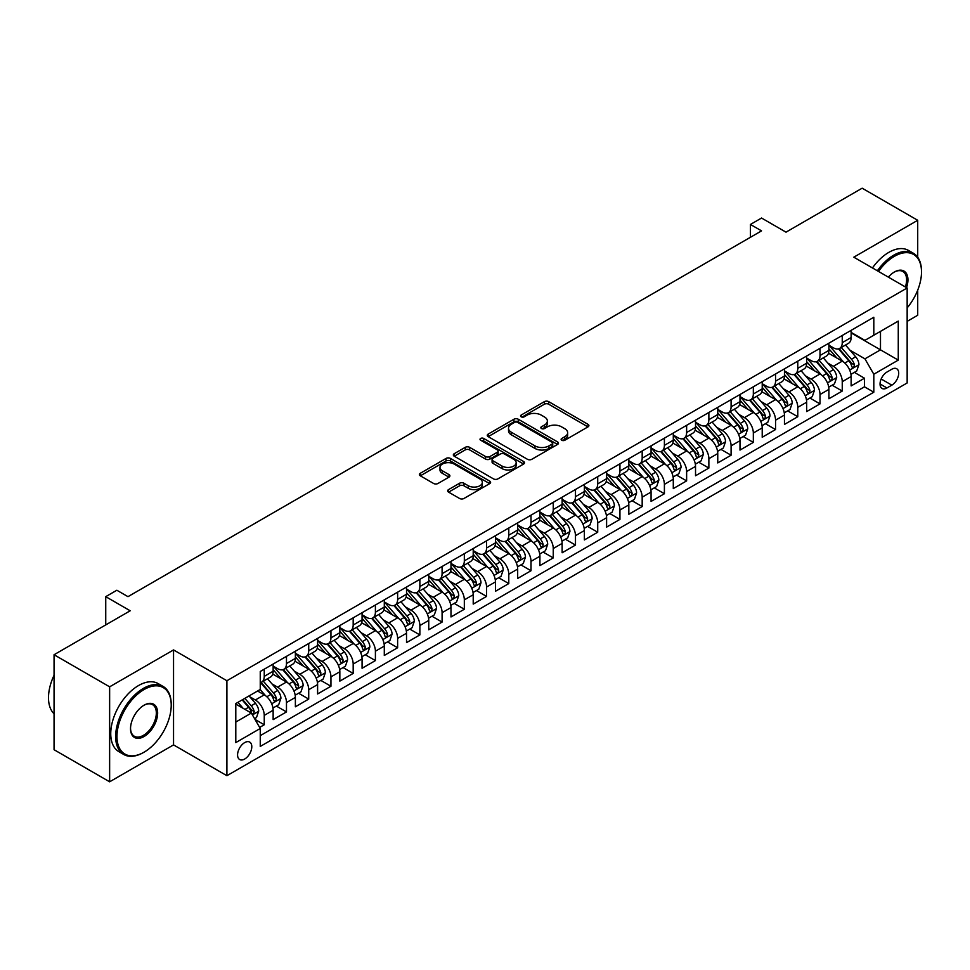 <?xml version="1.0" encoding="UTF-8"?>
<svg xmlns="http://www.w3.org/2000/svg" width="970" height="970" viewBox="0 0 970 970"><rect width="100%" height="100%" fill="white"/><g stroke="black" fill="none" stroke-linecap="round" stroke-linejoin="round"><path stroke-width="1.45" d="M561.763 440.247A2.158 1.249 0 0 0 564.819 440.247L588.002 426.861A3.092 1.782 0 0 0 588.899 425.6A3.092 1.782 0 0 0 588.002 424.339L548.717 401.665A3.092 1.782 0 0 0 544.352 401.665L521.169 415.051A2.158 1.249 0 0 0 520.538 415.924A2.158 1.249 0 0 0 521.169 416.809A2.158 1.249 0 0 0 524.224 416.809L527.231 415.075A9.87 5.699 0 0 1 541.187 415.075L544.461 416.967A9.87 5.699 0 0 1 547.359 421.004A9.87 5.699 0 0 1 544.461 425.03L541.466 426.764A2.158 1.249 0 0 0 540.836 427.649A2.158 1.249 0 0 0 541.466 428.522A2.158 1.249 0 0 0 544.522 428.522L547.516 426.8A9.87 5.699 0 0 1 561.484 426.8L564.758 428.679A9.87 5.699 0 0 1 567.656 432.717A9.87 5.699 0 0 1 564.758 436.742L561.763 438.476A2.158 1.249 0 0 0 561.121 439.361A2.158 1.249 0 0 0 561.763 440.247L561.763 438.476M244.683 759.025A10.064 5.808 120 0 0 251.254 750.162A10.064 5.808 120 0 0 249.714 742.098A10.064 5.808 120 0 0 244.683 742.596A10.064 5.808 120 0 0 238.111 751.459A10.064 5.808 120 0 0 239.651 759.522A10.064 5.808 120 0 0 244.683 759.025M448.564 489.595A3.092 1.782 0 0 0 447.655 490.856A3.092 1.782 0 0 0 448.564 492.117L459.586 498.483A3.092 1.782 0 0 0 463.951 498.483L489.692 483.618A3.092 1.782 0 0 0 490.602 482.357A3.092 1.782 0 0 0 489.692 481.096L450.419 458.422A3.092 1.782 0 0 0 446.054 458.422L420.301 473.287A3.092 1.782 0 0 0 419.404 474.536A3.092 1.782 0 0 0 420.301 475.797L433.614 483.484A3.092 1.782 0 0 0 437.979 483.484L449.001 477.119A3.092 1.782 0 0 0 449.898 475.87A3.092 1.782 0 0 0 449.001 474.609L442.393 470.789A8.257 4.765 0 0 1 439.98 467.419A8.257 4.765 0 0 1 445.072 463.017A8.257 4.765 0 0 1 454.069 464.048L479.932 478.986A8.257 4.765 0 0 1 482.345 482.357A8.257 4.765 0 0 1 477.252 486.758A8.257 4.765 0 0 1 468.255 485.727L463.951 483.23A3.092 1.782 0 0 0 459.586 483.23L448.564 489.595L448.564 492.117M917.717 257.268L917.717 220.287L862.148 188.192L786.003 232.157L761.547 218.032L750.44 224.458L761.547 230.872L127.979 596.659L116.861 590.245L105.742 596.659L105.742 624.898M109.634 686.821L109.634 781.808L173.545 744.899L173.545 649.924L109.634 686.821L54.053 654.738L130.198 610.785L105.742 596.659M173.545 649.924L226.907 680.734L907.156 287.981L907.156 382.968L226.907 775.709L226.907 680.734M917.717 220.287L853.806 257.183L907.156 287.981M527.45 459.295A3.092 1.782 0 0 0 531.815 459.295L557.556 444.43A3.092 1.782 0 0 0 558.465 443.169A3.092 1.782 0 0 0 557.556 441.908L518.283 419.234A3.092 1.782 0 0 0 513.918 419.234L488.165 434.099A3.092 1.782 0 0 0 487.267 435.36A3.092 1.782 0 0 0 488.165 436.621L527.45 459.295M481.508 440.707A2.158 1.249 0 0 1 483.69 441.01L483.69 438.452L523.63 461.502A3.092 1.782 0 0 1 524.528 462.763A3.092 1.782 0 0 1 523.63 464.024L497.877 478.889A3.092 1.782 0 0 1 493.512 478.889L454.239 456.215L454.239 453.693A3.092 1.782 0 0 0 453.329 454.954A3.092 1.782 0 0 0 454.239 456.215M454.239 453.693L465.26 447.328A3.092 1.782 0 0 1 469.625 447.328L485.546 456.53A3.092 1.782 0 0 0 489.911 456.53L497.222 452.311A3.092 1.782 0 0 0 498.131 451.05A3.092 1.782 0 0 0 497.222 449.789L480.635 440.21A2.158 1.249 0 0 1 480.004 439.325A2.158 1.249 0 0 1 481.338 438.173A2.158 1.249 0 0 1 483.69 438.452M109.634 781.808L54.053 749.713L54.053 654.738M907.156 321.361L917.717 315.262L917.717 290.139M259.633 727.415L264.252 724.76L255.025 719.425M249.775 696.763L255.352 699.988A12.574 7.263 60 0 1 264.252 715.387L273.14 710.246L273.14 719.619L286.477 711.919L276.365 706.075M272 683.923L277.59 687.148A12.574 7.263 60 0 1 286.477 702.547L295.377 697.418L295.377 706.79L308.715 699.079L298.59 693.247M294.237 671.094L299.815 674.308A12.574 7.263 60 0 1 308.715 689.718L317.602 684.577L317.602 693.95L330.94 686.251L320.827 680.406M316.462 658.254L322.052 661.479A12.574 7.263 60 0 1 330.94 676.878L339.839 671.749L339.839 681.122L353.177 673.41L343.053 667.578M338.7 645.426L344.277 648.639A12.574 7.263 60 0 1 353.177 664.05L362.065 658.909L362.065 668.281L375.402 660.582L365.29 654.738M360.925 632.586L366.514 635.811A12.574 7.263 60 0 1 375.402 651.21L384.29 646.081L384.29 655.441L397.627 647.742L387.515 641.91M383.162 619.757L388.74 622.97A12.574 7.263 60 0 1 397.627 638.381L406.527 633.24L406.527 642.613L419.864 634.913L409.752 629.069M405.387 606.917L410.977 610.142A12.574 7.263 60 0 1 419.864 625.541L428.752 620.412L428.752 629.772L442.09 622.073L431.977 616.241M427.624 594.076L433.202 597.302A12.574 7.263 60 0 1 442.09 612.7L450.989 607.572L450.989 616.944L464.327 609.245L454.215 603.401M449.85 581.248L455.427 584.473A12.574 7.263 60 0 1 464.327 599.872L473.214 594.743L473.214 604.104L486.552 596.404L476.44 590.572M472.087 568.408L477.664 571.633A12.574 7.263 60 0 1 486.552 587.032L495.452 581.903L495.452 591.276L508.789 583.576L498.677 577.732M494.312 555.58L499.889 558.805A12.574 7.263 60 0 1 508.789 574.204L517.677 569.063L517.677 578.435L531.014 570.736L520.902 564.892M516.549 542.739L522.127 545.964A12.574 7.263 60 0 1 531.014 561.363L539.914 556.234L539.914 565.607L553.252 557.908L543.127 552.063M538.774 529.911L544.352 533.136A12.574 7.263 60 0 1 553.252 548.535L562.139 543.394L562.139 552.767L575.477 545.067L565.364 539.223M561 517.071L566.589 520.296A12.574 7.263 60 0 1 575.477 535.695L584.376 530.566L584.376 539.938L597.714 532.227L587.59 526.395M583.237 504.242L588.814 507.455A12.574 7.263 60 0 1 597.714 522.866L606.602 517.725L606.602 527.098L619.939 519.399L609.827 513.554M605.462 491.402L611.051 494.627A12.574 7.263 60 0 1 619.939 510.026L628.827 504.897L628.827 514.27L642.176 506.558L632.052 500.726M627.699 478.574L633.277 481.787A12.574 7.263 60 0 1 642.176 497.198L651.064 492.057L651.064 501.429L664.401 493.73L654.289 487.886M649.924 465.733L655.514 468.959A12.574 7.263 60 0 1 664.401 484.357L673.289 479.228L673.289 488.589L686.627 480.89L676.514 475.058M672.161 452.905L677.739 456.118A12.574 7.263 60 0 1 686.627 471.529L695.526 466.388L695.526 475.761L708.864 468.061L698.752 462.217M694.387 440.065L699.976 443.29A12.574 7.263 60 0 1 708.864 458.689L717.751 453.56L717.751 462.92L731.089 455.221L720.977 449.389M716.624 427.224L722.201 430.45A12.574 7.263 60 0 1 731.089 445.848L739.989 440.719L739.989 450.092L753.326 442.393L743.214 436.548M738.849 414.396L744.427 417.621A12.574 7.263 60 0 1 753.326 433.02L762.214 427.891L762.214 437.252L775.551 429.552L765.439 423.72M761.086 401.556L766.664 404.781A12.574 7.263 60 0 1 775.551 420.18L784.451 415.051L784.451 424.423L797.789 416.724L787.676 410.88M783.311 388.728L788.889 391.953A12.574 7.263 60 0 1 797.789 407.351L806.676 402.211L806.676 411.583L820.014 403.884L809.901 398.039M805.549 375.887L811.126 379.112A12.574 7.263 60 0 1 820.014 394.511L828.913 389.382L828.913 398.755L842.251 391.055L842.251 381.683A12.574 7.263 -120 0 0 833.351 366.284L827.774 363.059M832.127 385.211L842.251 391.055M273.14 710.246A12.574 7.263 -120 0 0 264.252 694.847L257.583 691.004M295.377 697.418A12.574 7.263 -120 0 0 286.477 682.019L272.728 674.077M317.602 684.577A12.574 7.263 -120 0 0 308.715 669.179L294.965 661.237M339.839 671.749A12.574 7.263 -120 0 0 330.94 656.351L317.19 648.409M362.065 658.909A12.574 7.263 -120 0 0 353.177 643.51L339.427 635.568M384.29 646.081A12.574 7.263 -120 0 0 375.402 630.67L361.652 622.74M406.527 633.24A12.574 7.263 -120 0 0 397.627 617.841L383.89 609.9M428.752 620.412A12.574 7.263 -120 0 0 419.864 605.001L406.115 597.071M450.989 607.572A12.574 7.263 -120 0 0 442.09 592.173L428.352 584.231M473.214 594.743A12.574 7.263 -120 0 0 464.327 579.332L450.577 571.403M495.452 581.903A12.574 7.263 -120 0 0 486.552 566.504L472.802 558.562M517.677 569.063A12.574 7.263 -120 0 0 508.789 553.664L495.039 545.734M539.914 556.234A12.574 7.263 -120 0 0 531.014 540.836L517.265 532.894M562.139 543.394A12.574 7.263 -120 0 0 553.252 527.995L539.502 520.053M584.376 530.566A12.574 7.263 -120 0 0 575.477 515.167L561.727 507.225M606.602 517.725A12.574 7.263 -120 0 0 597.714 502.327L583.964 494.385M628.827 504.897A12.574 7.263 -120 0 0 619.939 489.486L606.189 481.556M651.064 492.057A12.574 7.263 -120 0 0 642.176 476.658L628.427 468.716M673.289 479.228A12.574 7.263 -120 0 0 664.401 463.818L650.652 455.888M695.526 466.388A12.574 7.263 -120 0 0 686.627 450.989L672.889 443.047M717.751 453.56A12.574 7.263 -120 0 0 708.864 438.149L695.114 430.219M739.989 440.719A12.574 7.263 -120 0 0 731.089 425.321L717.351 417.379M762.214 427.891A12.574 7.263 -120 0 0 753.326 412.48L739.577 404.551M784.451 415.051A12.574 7.263 -120 0 0 775.551 399.652L761.802 391.71M806.676 402.211A12.574 7.263 -120 0 0 797.789 386.812L784.039 378.882M828.913 389.382A12.574 7.263 -120 0 0 820.014 373.983L806.264 366.042M891.818 369.23L886.932 372.056A9.748 5.626 120 0 0 880.566 380.64A9.748 5.626 120 0 0 882.057 388.449A9.748 5.626 120 0 0 886.932 387.964L891.818 385.151A9.748 5.626 120 0 0 898.184 376.554A9.748 5.626 120 0 0 896.692 368.745A9.748 5.626 120 0 0 891.818 369.23M235.795 722.056L251.351 713.071L260.251 728.482L260.251 746.439L873.812 392.207L873.812 374.238L864.925 358.839L849.999 350.218M260.251 728.482L235.795 742.596L235.795 703.577L260.251 689.464L260.251 671.495L873.812 317.251L873.812 335.22L898.269 321.094L898.269 360.112L873.812 374.238M273.14 666.099L277.59 668.669A12.574 7.263 60 0 0 283.87 669.288L292.77 664.159A12.574 7.263 -120 0 0 295.377 658.4L295.377 651.21M295.377 653.259L299.815 655.829A12.574 7.263 60 0 0 306.108 656.46L314.995 651.319A12.574 7.263 -120 0 0 317.602 645.559L317.602 638.369M317.602 640.43L322.052 643.001A12.574 7.263 60 0 0 328.333 643.619L337.233 638.49A12.574 7.263 -120 0 0 339.839 632.731L339.839 625.541M339.839 627.59L344.277 630.16A12.574 7.263 60 0 0 350.57 630.779L359.458 625.65A12.574 7.263 -120 0 0 362.065 619.891L362.065 612.7M362.065 614.762L366.514 617.332A12.574 7.263 60 0 0 372.795 617.951L381.695 612.81A12.574 7.263 -120 0 0 384.29 607.062L384.29 599.872M384.29 601.921L388.74 604.492A12.574 7.263 60 0 0 395.032 605.11L403.92 599.981A12.574 7.263 -120 0 0 406.527 594.222L406.527 587.032M406.527 589.093L410.977 591.651A12.574 7.263 60 0 0 417.258 592.282L426.157 587.141A12.574 7.263 -120 0 0 428.752 581.394L428.752 574.204M428.752 576.253L433.202 578.823A12.574 7.263 60 0 0 439.495 579.442L448.382 574.313A12.574 7.263 -120 0 0 450.989 568.553L450.989 561.363M450.989 563.424L455.427 565.983A12.574 7.263 60 0 0 461.72 566.613L470.608 561.472A12.574 7.263 -120 0 0 473.214 555.725L473.214 548.535M473.214 550.584L477.664 553.155A12.574 7.263 60 0 0 483.957 553.773L492.845 548.644A12.574 7.263 -120 0 0 495.452 542.885L495.452 535.695M495.452 537.756L499.889 540.314A12.574 7.263 60 0 0 506.182 540.945L515.07 535.804A12.574 7.263 -120 0 0 517.677 530.044L517.677 522.866M517.677 524.915L522.127 527.486A12.574 7.263 60 0 0 528.408 528.104L537.307 522.975A12.574 7.263 -120 0 0 539.914 517.216L539.914 510.026M539.914 512.087L544.352 514.646A12.574 7.263 60 0 0 550.645 515.276L559.532 510.135A12.574 7.263 -120 0 0 562.139 504.376L562.139 497.198M562.139 499.247L566.589 501.817A12.574 7.263 60 0 0 572.87 502.436L581.77 497.307A12.574 7.263 -120 0 0 584.376 491.547L584.376 484.357M584.376 486.406L588.814 488.977A12.574 7.263 60 0 0 595.107 489.607L603.995 484.466A12.574 7.263 -120 0 0 606.602 478.707L606.602 471.517M606.602 473.578L611.051 476.149A12.574 7.263 60 0 0 617.332 476.767L626.232 471.638A12.574 7.263 -120 0 0 628.827 465.879L628.827 458.689M628.827 460.738L633.277 463.308A12.574 7.263 60 0 0 639.569 463.927L648.457 458.798A12.574 7.263 -120 0 0 651.064 453.038L651.064 445.848M651.064 447.91L655.514 450.48A12.574 7.263 60 0 0 661.795 451.099L670.694 445.957A12.574 7.263 -120 0 0 673.289 440.21L673.289 433.02M673.289 435.069L677.739 437.64A12.574 7.263 60 0 0 684.032 438.258L692.919 433.129A12.574 7.263 -120 0 0 695.526 427.37L695.526 420.18M695.526 422.241L699.976 424.799A12.574 7.263 60 0 0 706.257 425.43L715.157 420.289A12.574 7.263 -120 0 0 717.751 414.542L717.751 407.351M717.751 409.401L722.201 411.971A12.574 7.263 60 0 0 728.494 412.589L737.382 407.461A12.574 7.263 -120 0 0 739.989 401.701L739.989 394.511M739.989 396.572L744.427 399.131A12.574 7.263 60 0 0 750.719 399.761L759.607 394.62A12.574 7.263 -120 0 0 762.214 388.873L762.214 381.683M762.214 383.732L766.664 386.303A12.574 7.263 60 0 0 772.957 386.921L781.844 381.792A12.574 7.263 -120 0 0 784.451 376.033L784.451 368.842M784.451 370.904L788.889 373.462A12.574 7.263 60 0 0 795.182 374.093L804.069 368.952A12.574 7.263 -120 0 0 806.676 363.192L806.676 356.014M806.676 358.063L811.126 360.634A12.574 7.263 60 0 0 817.407 361.252L826.307 356.123A12.574 7.263 -120 0 0 828.913 350.364L828.913 343.174M260.251 735.66L864.476 386.812L864.476 378.215L851.139 385.914L851.139 376.542A12.574 7.263 -120 0 0 842.251 361.143L828.501 353.201M828.913 345.235L833.351 347.793A12.574 7.263 -120 0 0 839.644 348.424A12.574 7.263 -120 0 0 842.251 342.665L842.251 335.474M839.644 348.424L848.532 343.283A12.574 7.263 -120 0 0 851.139 337.524L851.139 330.346M264.252 669.179L264.252 676.369A12.574 7.263 60 0 1 261.645 682.128A12.574 7.263 60 0 1 260.251 682.637M261.645 682.128L270.533 676.987A12.574 7.263 -120 0 0 273.14 671.228L273.14 664.05M286.477 656.338L286.477 663.529A12.574 7.263 60 0 1 283.87 669.288M308.715 643.51L308.715 650.7A12.574 7.263 60 0 1 306.108 656.46M330.94 630.67L330.94 637.86A12.574 7.263 60 0 1 328.333 643.619M353.177 617.841L353.177 625.032A12.574 7.263 60 0 1 350.57 630.779M375.402 605.001L375.402 612.191A12.574 7.263 60 0 1 372.795 617.951M397.627 592.173L397.627 599.363A12.574 7.263 60 0 1 395.032 605.11M419.864 579.332L419.864 586.523A12.574 7.263 60 0 1 417.258 592.282M442.09 566.504L442.09 573.682A12.574 7.263 60 0 1 439.495 579.442M464.327 553.664L464.327 560.854A12.574 7.263 60 0 1 461.72 566.613M486.552 540.836L486.552 548.014A12.574 7.263 60 0 1 483.957 553.773M508.789 527.995L508.789 535.185A12.574 7.263 60 0 1 506.182 540.945M531.014 515.167L531.014 522.345A12.574 7.263 60 0 1 528.408 528.104M553.252 502.327L553.252 509.517A12.574 7.263 60 0 1 550.645 515.276M575.477 489.486L575.477 496.676A12.574 7.263 60 0 1 572.87 502.436M597.714 476.658L597.714 483.848A12.574 7.263 60 0 1 595.107 489.607M619.939 463.818L619.939 471.008A12.574 7.263 60 0 1 617.332 476.767M642.176 450.989L642.176 458.179A12.574 7.263 60 0 1 639.569 463.927M664.401 438.149L664.401 445.339A12.574 7.263 60 0 1 661.795 451.099M686.627 425.321L686.627 432.511A12.574 7.263 60 0 1 684.032 438.258M708.864 412.48L708.864 419.67A12.574 7.263 60 0 1 706.257 425.43M731.089 399.652L731.089 406.83A12.574 7.263 60 0 1 728.494 412.589M753.326 386.812L753.326 394.002A12.574 7.263 60 0 1 750.719 399.761M775.551 373.983L775.551 381.161A12.574 7.263 60 0 1 772.957 386.921M797.789 361.143L797.789 368.333A12.574 7.263 60 0 1 795.182 374.093M820.014 348.315L820.014 355.493A12.574 7.263 60 0 1 817.407 361.252M820.014 394.511L820.014 403.884M797.789 407.351L797.789 416.724M775.551 420.18L775.551 429.552M753.326 433.02L753.326 442.393M731.089 445.848L731.089 455.221M708.864 458.689L708.864 468.061M686.627 471.529L686.627 480.89M664.401 484.357L664.401 493.73M642.176 497.198L642.176 506.558M619.939 510.026L619.939 519.399M597.714 522.866L597.714 532.227M575.477 535.695L575.477 545.067M553.252 548.535L553.252 557.908M531.014 561.363L531.014 570.736M508.789 574.204L508.789 583.576M486.552 587.032L486.552 596.404M464.327 599.872L464.327 609.245M442.09 612.7L442.09 622.073M419.864 625.541L419.864 634.913M397.627 638.381L397.627 647.742M375.402 651.21L375.402 660.582M353.177 664.05L353.177 673.41M330.94 676.878L330.94 686.251M308.715 689.718L308.715 699.079M286.477 702.547L286.477 711.919M264.252 715.387L264.252 724.76M251.351 713.071L235.795 704.087M864.925 358.839L880.481 349.855L880.481 331.364L898.269 321.094M851.139 332.904L898.269 360.112M851.139 332.395L864.925 340.349L873.812 335.22M173.545 744.899L226.907 775.709M750.44 224.458L750.44 237.286M854.364 372.371L864.476 378.215M864.476 386.812L873.812 392.207M562.624 440.55L564.758 439.313A9.87 5.699 0 0 0 567.656 435.287L567.656 432.717M547.359 421.004L547.359 423.563A9.87 5.699 0 0 1 544.461 427.6L542.327 428.837M587.953 426.885L548.717 404.223A3.092 1.782 0 0 0 544.352 404.223L522.03 417.112M557.52 444.454L518.283 421.804A3.092 1.782 0 0 0 513.918 421.804L488.213 436.645M552.1 444.054A2.158 1.249 0 0 0 552.73 443.169A2.158 1.249 0 0 0 552.1 442.296L517.628 422.387A2.158 1.249 0 0 0 514.573 422.387L511.408 424.217A9.87 5.699 0 0 0 508.51 428.243A9.87 5.699 0 0 0 511.408 432.28L534.979 445.885A9.87 5.699 0 0 0 548.935 445.885L552.1 444.054L552.1 446.624A2.158 1.249 0 0 0 552.73 445.739L552.73 443.169M508.51 428.243L508.51 430.813A9.87 5.699 0 0 0 511.408 434.839L511.408 432.28M552.1 446.624L548.935 448.443A9.87 5.699 0 0 1 534.979 448.443L511.408 434.839M454.275 456.239L465.26 449.898L465.26 447.328M498.131 451.05L498.131 453.608A3.092 1.782 0 0 1 497.222 454.869L489.911 459.089A3.092 1.782 0 0 1 485.546 459.089L469.625 449.898A3.092 1.782 0 0 0 465.26 449.898M483.69 441.01L523.582 464.048M502.084 466.073A8.257 4.765 0 0 0 511.069 467.103A8.257 4.765 0 0 0 516.173 462.702A8.257 4.765 0 0 0 513.748 459.331L504.642 454.069A3.092 1.782 0 0 0 500.277 454.069L492.966 458.289A3.092 1.782 0 0 0 492.069 459.55A3.092 1.782 0 0 0 492.966 460.811L502.084 466.073L502.084 468.631A8.257 4.765 0 0 0 511.069 469.674A8.257 4.765 0 0 0 516.173 465.26L516.173 462.702M492.069 459.55L492.069 462.12A3.092 1.782 0 0 0 492.966 463.381L492.966 460.811M502.084 468.631L492.966 463.381M482.345 482.357L482.345 484.915A8.257 4.765 0 0 1 477.252 489.329A8.257 4.765 0 0 1 468.255 488.286L463.951 485.8A3.092 1.782 0 0 0 459.586 485.8L448.601 492.142M439.98 467.419L439.98 469.989A8.257 4.765 0 0 0 442.393 473.36L442.393 470.789M448.952 477.143L442.393 473.36M489.656 483.642L450.419 460.98A3.092 1.782 0 0 0 446.054 460.98L420.349 475.821M850.957 374.347L856.692 371.025L858.923 364.611A8.33 4.814 -120 0 0 855.673 356.79L845.513 345.029M843.488 361.955L831.435 348.012A24.056 13.883 -120 0 0 828.913 345.368M836.88 358.039L830.138 350.243A19.958 11.531 -120 0 0 828.913 348.897M838.504 348.873L848.786 360.767A8.33 4.814 60 0 1 851.757 366.502C853.006 368.176 853.891 367.666 854.424 364.962A8.33 4.814 -120 0 0 851.454 359.227L841.293 347.466M839.111 348.679L850.156 361.458A4.244 2.449 60 0 1 851.223 363.12L854.424 364.962M851.757 366.502L852.363 367.497M907.156 307.902A38.351 22.14 120 0 0 921.5 272.012A38.351 22.14 120 0 0 894.376 256.347A38.351 22.14 120 0 0 878.505 271.442M877.353 270.775A39.297 22.686 -60 0 1 893.709 255.195A39.297 22.686 -60 0 1 913.364 253.243A39.297 22.686 -60 0 1 921.5 271.236A39.297 22.686 -60 0 1 921.5 271.624M888.35 277.129A19.182 11.07 -60 0 1 894.376 272.012L894.376 272.012A19.182 11.07 -60 0 1 906.526 287.617M872.466 267.95A39.297 22.686 -60 0 1 888.823 252.37A39.297 22.686 -60 0 1 908.466 250.418L913.364 253.243M905.362 286.95A18.236 10.524 120 0 0 902.827 271.491A18.236 10.524 120 0 0 894.037 272.206M143.427 752.538L144.094 752.162A38.351 22.14 120 0 0 171.217 705.178A38.351 22.14 120 0 0 144.094 689.524A38.351 22.14 120 0 0 116.97 736.497A38.351 22.14 120 0 0 144.094 752.162L143.427 752.538A39.297 22.686 -60 0 1 123.772 754.49A39.297 22.686 -60 0 1 117.758 723.002A39.297 22.686 -60 0 1 143.427 688.373A39.297 22.686 -60 0 1 163.069 686.42A39.297 22.686 -60 0 1 171.217 704.414A39.297 22.686 -60 0 1 171.217 704.802M144.094 736.497A19.182 11.07 -60 0 1 130.526 728.664A19.182 11.07 -60 0 1 144.094 705.178L144.094 705.178A19.182 11.07 -60 0 1 157.649 713.011A19.182 11.07 -60 0 1 144.094 736.497M130.538 728.276A18.236 10.524 120 0 0 134.309 736.242A18.236 10.524 120 0 0 143.427 735.345A18.236 10.524 120 0 0 155.333 719.279A18.236 10.524 120 0 0 152.545 704.656A18.236 10.524 120 0 0 143.754 705.384M123.772 754.49L118.886 751.665A39.297 22.686 -60 0 1 112.859 720.177A39.297 22.686 -60 0 1 138.54 685.547A39.297 22.686 -60 0 1 158.183 683.595L163.069 686.42M54.053 713.774A39.297 22.686 -60 0 1 54.053 675.278M828.719 387.175L834.467 383.865L836.686 377.439A8.33 4.814 -120 0 0 833.448 369.618L823.287 357.857M821.25 374.796L809.21 360.84A24.056 13.883 -120 0 0 806.676 358.197M814.642 370.879L807.913 363.083A19.958 11.531 -120 0 0 806.676 361.737M816.279 361.701L826.549 373.595A8.33 4.814 60 0 1 829.52 379.343C830.781 381.016 831.666 380.507 832.187 377.803A8.33 4.814 -120 0 0 829.217 372.056L819.068 360.294M816.885 361.507L827.919 374.287A4.244 2.449 60 0 1 828.986 375.948L832.187 377.803M829.52 379.343L830.126 380.325M806.494 400.016L812.242 396.694L814.461 390.279A8.33 4.814 -120 0 0 811.211 382.459L801.062 370.698M799.025 387.624L786.973 373.68A24.056 13.883 -120 0 0 784.451 371.037M792.417 383.708L785.676 375.911A19.958 11.531 -120 0 0 784.451 374.565M794.054 374.541L804.324 386.436A8.33 4.814 60 0 1 807.295 392.171C808.543 393.844 809.429 393.335 809.962 390.631A8.33 4.814 -120 0 0 806.991 384.896L796.831 373.135M794.648 374.347L805.694 387.127A4.244 2.449 60 0 1 806.761 388.788L809.962 390.631M807.295 392.171L807.901 393.165M784.257 412.844L790.004 409.534L792.223 403.108A8.33 4.814 -120 0 0 788.986 395.287L778.825 383.526M776.788 400.464L764.748 386.521A24.056 13.883 -120 0 0 762.214 383.865M770.18 396.548L763.451 388.752A19.958 11.531 -120 0 0 762.214 387.406M771.817 387.37L782.087 399.264A8.33 4.814 60 0 1 785.057 405.011C786.318 406.685 787.203 406.175 787.725 403.471A8.33 4.814 -120 0 0 784.754 397.724L774.606 385.975M772.423 387.175L783.457 399.967A4.244 2.449 60 0 1 784.536 401.616L787.725 403.471M785.057 405.011L785.664 405.993M762.032 425.684L767.779 422.362L769.998 415.948A8.33 4.814 -120 0 0 766.749 408.127L756.6 396.366M754.563 413.293L742.511 399.349A24.056 13.883 -120 0 0 739.989 396.706M747.955 409.388L741.213 401.58A19.958 11.531 -120 0 0 739.989 400.246M749.592 400.21L759.862 412.104A8.33 4.814 60 0 1 762.832 417.84C764.081 419.525 764.978 419.004 765.5 416.3A8.33 4.814 -120 0 0 762.529 410.565L752.368 398.803M750.186 400.016L761.232 412.796A4.244 2.449 60 0 1 762.299 414.457L765.5 416.3M762.832 417.84L763.438 418.834M739.795 438.513L745.542 435.203L747.761 428.788A8.33 4.814 -120 0 0 744.523 420.956L734.363 409.207M732.326 426.133L720.286 412.189A24.056 13.883 -120 0 0 717.751 409.546M725.718 422.217L718.988 414.42A19.958 11.531 -120 0 0 717.751 413.075M727.354 413.05L737.624 424.945A8.33 4.814 60 0 1 740.595 430.68C741.856 432.353 742.741 431.844 743.262 429.14A8.33 4.814 -120 0 0 740.292 423.405L730.143 411.644M727.961 412.856L738.995 425.636A4.244 2.449 60 0 1 740.074 427.297L743.262 429.14M740.595 430.68L741.201 431.662M717.57 451.353L723.317 448.031L725.536 441.617A8.33 4.814 -120 0 0 722.286 433.796L712.138 422.035M710.101 438.961L698.048 425.018A24.056 13.883 -120 0 0 695.526 422.374M703.492 435.057L696.751 427.249A19.958 11.531 -120 0 0 695.526 425.915M705.129 425.878L715.399 437.773A8.33 4.814 60 0 1 718.37 443.508C719.619 445.194 720.516 444.672 721.037 441.968A8.33 4.814 -120 0 0 718.067 436.233L707.906 424.472M705.736 425.684L716.769 438.464A4.244 2.449 60 0 1 717.836 440.125L721.037 441.968M718.37 443.508L718.976 444.502M695.332 464.193L701.08 460.871L703.298 454.457A8.33 4.814 -120 0 0 700.061 446.624L689.9 434.875M687.863 451.802L675.823 437.858A24.056 13.883 -120 0 0 673.289 435.215M681.267 447.885L674.526 440.089A19.958 11.531 -120 0 0 673.289 438.743M682.892 438.719L693.174 450.613A8.33 4.814 60 0 1 696.145 456.349C697.394 458.022 698.279 457.513 698.812 454.809A8.33 4.814 -120 0 0 695.842 449.074L685.681 437.312M683.498 438.525L694.544 451.305A4.244 2.449 60 0 1 695.611 452.966L698.812 454.809M696.145 456.349L696.751 457.331M673.107 477.022L678.854 473.712L681.073 467.285A8.33 4.814 -120 0 0 677.824 459.465L667.675 447.703M665.638 464.63L653.586 450.686A24.056 13.883 -120 0 0 651.064 448.043M659.03 460.726L652.289 452.917A19.958 11.531 -120 0 0 651.064 451.583M660.667 451.547L670.937 463.442A8.33 4.814 60 0 1 673.907 469.189C675.156 470.862 676.054 470.341 676.575 467.637A8.33 4.814 -120 0 0 673.604 461.902L663.444 450.141M661.273 451.353L672.307 464.133A4.244 2.449 60 0 1 673.374 465.794L676.575 467.637M673.907 469.189L674.514 470.171M650.882 489.862L656.617 486.54L658.848 480.126A8.33 4.814 -120 0 0 655.599 472.305L645.438 460.544M643.401 477.47L631.361 463.527A24.056 13.883 -120 0 0 628.827 460.883M636.805 473.554L630.063 465.758A19.958 11.531 -120 0 0 628.827 464.412M638.43 464.387L648.712 476.282A8.33 4.814 60 0 1 651.682 482.017C652.931 483.69 653.816 483.181 654.35 480.477A8.33 4.814 -120 0 0 651.379 474.742L641.218 462.981M639.036 464.193L650.082 476.973A4.244 2.449 60 0 1 651.149 478.634L654.35 480.477M651.682 482.017L652.289 483.011M628.645 502.69L634.392 499.38L636.611 492.954A8.33 4.814 -120 0 0 633.374 485.133L623.213 473.372M621.176 490.311L609.136 476.355A24.056 13.883 -120 0 0 606.602 473.712M614.568 486.394L607.826 478.586A19.958 11.531 -120 0 0 606.602 477.252M616.205 477.216L626.474 489.11A8.33 4.814 60 0 1 629.445 494.858C630.694 496.531 631.591 496.009 632.113 493.318A8.33 4.814 -120 0 0 629.142 487.57L618.981 475.809M616.811 477.022L627.845 489.801A4.244 2.449 60 0 1 628.912 491.463L632.113 493.318M629.445 494.858L630.051 495.84M606.42 515.531L612.155 512.208L614.386 505.794A8.33 4.814 -120 0 0 611.136 497.974L600.976 486.212M598.951 503.139L586.899 489.195A24.056 13.883 -120 0 0 584.376 486.552M592.343 499.223L585.601 491.426A19.958 11.531 -120 0 0 584.376 490.08M593.967 490.056L604.249 501.951A8.33 4.814 60 0 1 607.22 507.686C608.469 509.359 609.354 508.85 609.887 506.146A8.33 4.814 -120 0 0 606.917 500.411L596.756 488.65M594.574 489.862L605.62 502.642A4.244 2.449 60 0 1 606.687 504.303L609.887 506.146M607.22 507.686L607.826 508.68M584.183 528.359L589.93 525.049L592.149 518.623A8.33 4.814 -120 0 0 588.911 510.802L578.75 499.041M576.713 515.979L564.673 502.024A24.056 13.883 -120 0 0 562.139 499.38M570.105 512.063L563.376 504.254A19.958 11.531 -120 0 0 562.139 502.921M571.742 502.884L582.012 514.779A8.33 4.814 60 0 1 584.983 520.526C586.244 522.199 587.129 521.69 587.65 518.986A8.33 4.814 -120 0 0 584.68 513.239L574.531 501.478M572.348 502.69L583.382 515.47A4.244 2.449 60 0 1 584.449 517.131L587.65 518.986M584.983 520.526L585.589 521.508M561.957 541.199L567.692 537.877L569.923 531.463A8.33 4.814 -120 0 0 566.674 523.642L556.513 511.881M554.488 528.808L542.436 514.864A24.056 13.883 -120 0 0 539.914 512.221M547.88 524.891L541.139 517.095A19.958 11.531 -120 0 0 539.914 515.749M549.505 515.725L559.787 527.619A8.33 4.814 60 0 1 562.758 533.354C564.006 535.028 564.892 534.518 565.425 531.815A8.33 4.814 -120 0 0 562.454 526.079L552.294 514.318M550.111 515.531L561.157 528.311A4.244 2.449 60 0 1 562.224 529.972L565.425 531.815M562.758 533.354L563.364 534.349M539.72 554.028L545.467 550.717L547.686 544.291A8.33 4.814 -120 0 0 544.449 536.471L534.288 524.709M532.251 541.648L520.211 527.692A24.056 13.883 -120 0 0 517.677 525.049M525.643 537.732L518.914 529.935A19.958 11.531 -120 0 0 517.677 528.589M527.28 528.553L537.55 540.448A8.33 4.814 60 0 1 540.52 546.195C541.781 547.868 542.666 547.359 543.188 544.655A8.33 4.814 -120 0 0 540.217 538.908L530.069 527.146M527.886 528.359L538.92 541.139A4.244 2.449 60 0 1 539.999 542.8L543.188 544.655M540.52 546.195L541.127 547.177M517.495 566.868L523.242 563.546L525.461 557.132A8.33 4.814 -120 0 0 522.212 549.311L512.063 537.55M510.026 554.476L497.974 540.533A24.056 13.883 -120 0 0 495.452 537.889M503.418 550.56L496.676 542.763A19.958 11.531 -120 0 0 495.452 541.418M505.055 541.393L515.325 553.288A8.33 4.814 60 0 1 518.295 559.023C519.544 560.696 520.429 560.187 520.963 557.483A8.33 4.814 -120 0 0 517.992 551.748L507.831 539.987M505.649 541.199L516.695 553.979A4.244 2.449 60 0 1 517.762 555.64L520.963 557.483M518.295 559.023L518.901 560.017M495.258 579.696L501.005 576.386L503.224 569.96A8.33 4.814 -120 0 0 499.986 562.139L489.826 550.378M487.789 567.317L475.749 553.373A24.056 13.883 -120 0 0 473.214 550.717M481.181 563.4L474.451 555.604A19.958 11.531 -120 0 0 473.214 554.258M482.817 554.222L493.087 566.116A8.33 4.814 60 0 1 496.058 571.863C497.319 573.537 498.204 573.028 498.725 570.324A8.33 4.814 -120 0 0 495.755 564.576L485.606 552.827M483.424 554.028L494.457 566.819A4.244 2.449 60 0 1 495.537 568.468L498.725 570.324M496.058 571.863L496.664 572.846M473.033 592.537L478.78 589.214L480.999 582.8A8.33 4.814 -120 0 0 477.749 574.98L467.601 563.218M465.564 580.145L453.511 566.201A24.056 13.883 -120 0 0 450.989 563.558M458.955 576.241L452.214 568.432A19.958 11.531 -120 0 0 450.989 567.098M460.592 567.062L470.862 578.957A8.33 4.814 60 0 1 473.833 584.692C475.082 586.377 475.979 585.856 476.5 583.152A8.33 4.814 -120 0 0 473.53 577.417L463.369 565.655M461.186 566.868L472.232 579.648A4.244 2.449 60 0 1 473.299 581.309L476.5 583.152M473.833 584.692L474.439 585.686M450.795 605.365L456.543 602.055L458.761 595.641A8.33 4.814 -120 0 0 455.524 587.808L445.363 576.059M443.326 592.985L431.286 579.041A24.056 13.883 -120 0 0 428.752 576.398M436.718 589.069L429.989 581.272A19.958 11.531 -120 0 0 428.752 579.927M438.355 579.902L448.625 591.797A8.33 4.814 60 0 1 451.596 597.532C452.857 599.205 453.742 598.696 454.263 595.992A8.33 4.814 -120 0 0 451.305 590.257L441.144 578.496M438.961 579.708L449.995 592.488A4.244 2.449 60 0 1 451.074 594.149L454.263 595.992M451.596 597.532L452.202 598.514M428.57 618.205L434.317 614.883L436.536 608.469A8.33 4.814 -120 0 0 433.287 600.648L423.138 588.887M421.101 605.813L409.049 591.87A24.056 13.883 -120 0 0 406.527 589.226M414.493 601.909L407.752 594.101A19.958 11.531 -120 0 0 406.527 592.767M416.13 592.731L426.4 604.625A8.33 4.814 60 0 1 429.37 610.36C430.619 612.046 431.517 611.524 432.038 608.82A8.33 4.814 -120 0 0 429.067 603.085L418.907 591.324M416.736 592.537L427.77 605.316A4.244 2.449 60 0 1 428.837 606.977L432.038 608.82M429.37 610.36L429.977 611.355M406.333 631.046L412.08 627.723L414.311 621.309A8.33 4.814 -120 0 0 411.062 613.476L400.901 601.727M398.864 618.654L386.824 604.71A24.056 13.883 -120 0 0 384.29 602.067M392.268 614.737L385.526 606.941A19.958 11.531 -120 0 0 384.29 605.595M393.893 605.571L404.175 617.466A8.33 4.814 60 0 1 407.145 623.201C408.394 624.874 409.279 624.365 409.813 621.661A8.33 4.814 -120 0 0 406.842 615.926L396.682 604.164M394.499 605.377L405.545 618.157A4.244 2.449 60 0 1 406.612 619.818L409.813 621.661M407.145 623.201L407.752 624.183M384.108 643.874L389.855 640.564L392.074 634.137A8.33 4.814 -120 0 0 388.825 626.317L378.676 614.556M376.639 631.482L364.587 617.538A24.056 13.883 -120 0 0 362.065 614.895M370.031 627.578L363.289 619.769A19.958 11.531 -120 0 0 362.065 618.436M371.668 618.399L381.938 630.294A8.33 4.814 60 0 1 384.908 636.041C386.157 637.714 387.054 637.193 387.576 634.489A8.33 4.814 -120 0 0 384.605 628.754L374.444 616.993M372.274 618.205L383.308 630.985A4.244 2.449 60 0 1 384.375 632.646L387.576 634.489M384.908 636.041L385.514 637.023M361.883 656.714L367.618 653.392L369.849 646.978A8.33 4.814 -120 0 0 366.599 639.157L356.439 627.396M354.402 644.322L342.361 630.379A24.056 13.883 -120 0 0 339.839 627.736M347.806 640.406L341.064 632.61A19.958 11.531 -120 0 0 339.839 631.264M349.43 631.24L359.712 643.134A8.33 4.814 60 0 1 362.683 648.869C363.932 650.543 364.817 650.033 365.35 647.329A8.33 4.814 -120 0 0 362.38 641.594L352.219 629.833M350.037 631.046L361.082 643.825A4.244 2.449 60 0 1 362.149 645.486L365.35 647.329M362.683 648.869L363.289 649.864M339.645 669.543L345.393 666.232L347.612 659.806A8.33 4.814 -120 0 0 344.374 651.986L334.213 640.224M332.176 657.163L320.136 643.207A24.056 13.883 -120 0 0 317.602 640.564M325.568 653.246L318.827 645.438A19.958 11.531 -120 0 0 317.602 644.104M327.205 644.068L337.475 655.962A8.33 4.814 60 0 1 340.446 661.71C341.695 663.383 342.592 662.862 343.113 660.17A8.33 4.814 -120 0 0 340.143 654.423L329.982 642.661M327.811 643.874L338.845 656.654A4.244 2.449 60 0 1 339.912 658.315L343.113 660.17M340.446 661.71L341.052 662.692M317.42 682.383L323.155 679.061L325.387 672.646A8.33 4.814 -120 0 0 322.137 664.826L311.976 653.065M309.951 669.991L297.899 656.047A24.056 13.883 -120 0 0 295.377 653.404M303.343 666.075L296.602 658.278A19.958 11.531 -120 0 0 295.377 656.932M304.968 656.908L315.25 668.803A8.33 4.814 60 0 1 318.221 674.538C319.469 676.211 320.355 675.702 320.888 672.998A8.33 4.814 -120 0 0 317.917 667.263L307.757 655.502M305.574 656.714L316.62 669.494A4.244 2.449 60 0 1 317.687 671.155L320.888 672.998M318.221 674.538L318.827 675.532M295.183 695.211L300.93 691.901L303.149 685.475A8.33 4.814 -120 0 0 299.912 677.654L289.751 665.893M287.714 682.831L275.674 668.876A24.056 13.883 -120 0 0 273.14 666.232M281.106 678.915L274.377 671.107A19.958 11.531 -120 0 0 273.14 669.773M282.743 669.736L293.013 681.631A8.33 4.814 60 0 1 295.983 687.378C297.244 689.052 298.129 688.542 298.651 685.838A8.33 4.814 -120 0 0 295.68 680.091L285.532 668.33M283.349 669.543L294.383 682.322A4.244 2.449 60 0 1 295.45 683.983L298.651 685.838M295.983 687.378L296.59 688.361M272.958 708.052L278.693 704.729L280.924 698.315A8.33 4.814 -120 0 0 277.675 690.495L267.514 678.733M265.489 695.66L260.166 689.5M258.881 691.743L258.02 690.749M260.506 682.577L270.788 694.471A8.33 4.814 60 0 1 273.758 700.207C275.007 701.88 275.892 701.371 276.426 698.667A8.33 4.814 -120 0 0 273.455 692.932L263.294 681.17M261.112 682.383L272.158 695.163A4.244 2.449 60 0 1 273.225 696.824L276.426 698.667M273.758 700.207L274.364 701.201M254.576 718.661L256.468 717.57L258.687 711.143A8.33 4.814 -120 0 0 255.45 703.323L249.047 695.927M243.082 708.294L237.941 702.341M236.644 704.584L235.795 703.589M242.16 699.904L248.55 707.3A8.33 4.814 60 0 1 251.521 713.047C252.782 714.72 253.667 714.211 254.188 711.507A8.33 4.814 -120 0 0 251.218 705.76L244.828 698.364M242.67 699.6L249.92 707.991A4.244 2.449 60 0 1 251 709.652L254.188 711.507M251.521 713.047L252.127 714.029M255.352 699.988L264.252 694.847M277.59 687.148L286.477 682.019M299.815 674.308L308.715 669.179M322.052 661.479L330.94 656.351M344.277 648.639L353.177 643.51M366.514 635.811L375.402 630.67M388.74 622.97L397.627 617.841M410.977 610.142L419.864 605.001M433.202 597.302L442.09 592.173M455.427 584.473L464.327 579.332M477.664 571.633L486.552 566.504M499.889 558.805L508.789 553.664M522.127 545.964L531.014 540.836M544.352 533.136L553.252 527.995M566.589 520.296L575.477 515.167M588.814 507.455L597.714 502.327M611.051 494.627L619.939 489.486M633.277 481.787L642.176 476.658M655.514 468.959L664.401 463.818M677.739 456.118L686.627 450.989M699.976 443.29L708.864 438.149M722.201 430.45L731.089 425.321M744.427 417.621L753.326 412.48M766.664 404.781L775.551 399.652M788.889 391.953L797.789 386.812M811.126 379.112L820.014 373.983M833.351 366.284L842.251 361.143M842.251 342.665L851.139 337.524M264.252 676.369L273.14 671.228M286.477 663.529L295.377 658.4M308.715 650.7L317.602 645.559M330.94 637.86L339.839 632.731M353.177 625.032L362.065 619.891M375.402 612.191L384.29 607.062M397.627 599.363L406.527 594.222M419.864 586.523L428.752 581.394M442.09 573.682L450.989 568.553M464.327 560.854L473.214 555.725M486.552 548.014L495.452 542.885M508.789 535.185L517.677 530.044M531.014 522.345L539.914 517.216M553.252 509.517L562.139 504.376M575.477 496.676L584.376 491.547M597.714 483.848L606.602 478.707M619.939 471.008L628.827 465.879M642.176 458.179L651.064 453.038M664.401 445.339L673.289 440.21M686.627 432.511L695.526 427.37M708.864 419.67L717.751 414.542M731.089 406.83L739.989 401.701M753.326 394.002L762.214 388.873M775.551 381.161L784.451 376.033M797.789 368.333L806.676 363.192M820.014 355.493L828.913 350.364M842.251 381.683L851.139 376.542M881.16 378.991L891.818 385.151M880.045 383.987L886.932 387.964M564.758 439.313L564.758 436.742M541.466 428.522L541.466 426.764M544.461 427.6L544.461 425.03M521.169 416.809L521.169 415.051M544.352 404.223L544.352 401.665M548.717 404.223L548.717 401.665M588.002 426.861L588.002 424.339M488.165 436.621L488.165 434.099M513.918 421.804L513.918 419.234M518.283 421.804L518.283 419.234M557.556 444.43L557.556 441.908M534.979 448.443L534.979 445.885M548.935 448.443L548.935 445.885M469.625 449.898L469.625 447.328M485.546 459.089L485.546 456.53M489.911 459.089L489.911 456.53M497.222 454.869L497.222 452.311M523.63 464.024L523.63 461.502M459.586 485.8L459.586 483.23M463.951 485.8L463.951 483.23M468.255 488.286L468.255 485.727M449.001 477.119L449.001 474.609M420.301 475.797L420.301 473.287M446.054 460.98L446.054 458.422M450.419 460.98L450.419 458.422M489.692 483.618L489.692 481.096M849.684 370.067L858.862 364.768M831.435 348.012L832.587 347.345M851.454 359.227L855.673 356.79M844.809 363.059L848.786 360.767M827.446 382.907L836.637 377.609M809.21 360.84L810.35 360.185M829.217 372.056L833.448 369.618M822.584 375.899L826.549 373.595M805.221 395.736L814.4 390.437M786.973 373.68L788.125 373.013M806.991 384.896L811.211 382.459M800.347 388.728L804.324 386.436M782.996 408.576L792.175 403.277M764.748 386.521L765.888 385.854M784.754 397.724L788.986 395.287M778.122 401.568L782.087 399.264M760.759 421.416L769.938 416.106M742.511 399.349L743.663 398.694M762.529 410.565L766.749 408.127M755.885 414.396L759.862 412.104M738.534 434.245L747.712 428.946M720.286 412.189L721.425 411.522M740.292 423.405L744.523 420.956M733.659 427.236L737.624 424.945M716.296 447.085L725.475 441.774M698.048 425.018L699.2 424.363M718.067 436.233L722.286 433.796M711.422 440.065L715.399 437.773M694.071 459.913L703.25 454.615M675.823 437.858L676.963 437.191M695.842 449.074L700.061 446.624M689.197 452.905L693.174 450.613M671.834 472.754L681.025 467.443M653.586 450.686L654.738 450.031M673.604 461.902L677.824 459.465M666.96 465.733L670.937 463.442M649.609 485.582L658.788 480.283M631.361 463.527L632.501 462.86M651.379 474.742L655.599 472.305M644.735 478.574L648.712 476.282M627.372 498.422L636.562 493.124M609.136 476.355L610.275 475.7M629.142 487.57L633.374 485.133M622.497 491.402L626.474 489.11M605.147 511.251L614.325 505.952M586.899 489.195L588.038 488.528M606.917 500.411L611.136 497.974M600.272 504.242L604.249 501.951M582.909 524.091L592.1 518.792M564.673 502.024L565.813 501.369M584.68 513.239L588.911 510.802M578.047 517.083L582.012 514.779M560.684 536.919L569.863 531.621M542.436 514.864L543.588 514.197M562.454 526.079L566.674 523.642M555.81 529.911L559.787 527.619M538.447 549.76L547.638 544.461M520.211 527.692L521.351 527.037M540.217 538.908L544.449 536.471M533.585 542.751L537.55 540.448M516.222 562.588L525.4 557.289M497.974 540.533L499.126 539.866M517.992 551.748L522.212 549.311M511.348 555.58L515.325 553.288M493.997 575.428L503.175 570.13M475.749 553.373L476.888 552.706M495.755 564.576L499.986 562.139M489.122 568.42L493.087 566.116M471.759 588.269L480.938 582.958M453.511 566.201L454.663 565.546M473.53 577.417L477.749 574.98M466.885 581.248L470.862 578.957M449.534 601.097L458.713 595.798M431.286 579.041L432.426 578.375M451.305 590.257L455.524 587.808M444.66 594.089L448.625 591.797M427.297 613.937L436.476 608.626M409.049 591.87L410.201 591.215M429.067 603.085L433.287 600.648M422.423 606.917L426.4 604.625M405.072 626.765L414.251 621.467M386.824 604.71L387.964 604.043M406.842 615.926L411.062 613.476M400.198 619.757L404.175 617.466M382.835 639.606L392.025 634.295M364.587 617.538L365.738 616.884M384.605 628.754L388.825 626.317M377.961 632.586L381.938 630.294M360.61 652.434L369.788 647.135M342.361 630.379L343.501 629.712M362.38 641.594L366.599 639.157M355.735 645.426L359.712 643.134M338.372 665.274L347.563 659.976M320.136 643.207L321.276 642.552M340.143 654.423L344.374 651.986M333.498 658.254L337.475 655.962M316.147 678.103L325.326 672.804M297.899 656.047L299.051 655.38M317.917 667.263L322.137 664.826M311.273 671.094L315.25 668.803M293.91 690.943L303.101 685.644M275.674 668.876L276.814 668.221M295.68 680.091L299.912 677.654M289.048 683.935L293.013 681.631M271.685 703.771L280.863 698.473M273.455 692.932L277.675 690.495M266.811 696.763L270.788 694.471M252.406 714.902L258.638 711.313M251.218 705.76L255.45 703.323M244.961 709.385L248.55 707.3M921.5 272.012L921.5 271.236M171.217 705.178L171.217 704.414"/></g></svg>
